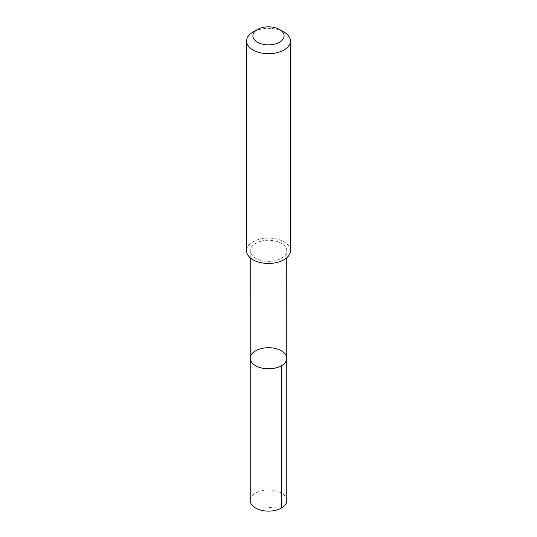 <?xml version="1.0" encoding="UTF-8"?>
<svg xmlns="http://www.w3.org/2000/svg" width="537" height="537" viewBox="0 0 537 537"><rect width="100%" height="100%" fill="white"/><g stroke="black" fill="none" stroke-linecap="round" stroke-linejoin="round"><path stroke-width="0.4" stroke-dasharray="2.69 2.01" d="M286.778 500.571A18.278 10.552 0 0 0 260.828 490.993A18.278 10.552 0 0 0 250.222 500.571M260.834 241.227A18.271 10.552 0 0 0 250.229 250.806A18.271 10.552 0 0 0 276.166 260.378A18.271 10.552 0 0 0 286.771 250.806A18.271 10.552 0 0 0 260.834 241.227M250.222 358.266A18.278 10.552 180 0 1 260.834 348.688A18.278 10.552 180 0 1 286.778 358.266M290.436 250.799A21.936 12.666 0 0 0 268.5 238.133A21.936 12.666 0 0 0 246.564 250.799M284.013 32.072A21.936 12.666 0 0 0 252.987 32.072M281.428 508.036L268.5 507.532M250.229 250.806L250.229 257.807M286.771 250.806L286.771 257.807"/><path stroke-width="0.81" d="M260.834 348.688A18.278 10.552 180 0 1 286.778 358.266A18.278 10.552 180 0 1 268.5 368.818A18.278 10.552 180 0 1 250.222 358.266A18.278 10.552 180 0 1 260.834 348.688M250.222 500.571A18.278 10.552 0 0 0 276.172 510.15A18.278 10.552 0 0 0 286.778 500.571L286.778 358.266A18.278 10.552 180 0 1 268.5 368.818A18.278 10.552 180 0 1 250.222 358.266L250.222 500.571M257.465 29.488L252.987 32.072A21.936 12.666 0 0 0 246.564 41.027L246.564 250.799A21.936 12.666 0 0 0 277.703 262.291A21.936 12.666 0 0 0 290.436 250.799L290.436 41.027A21.936 12.666 0 0 0 284.013 32.072L279.535 29.488A15.607 9.008 0 0 0 257.465 29.488A15.607 9.008 0 0 0 255.706 41.013A15.607 9.008 0 0 0 275.045 44.034A15.607 9.008 0 0 0 279.535 29.488M246.564 41.027A21.936 12.666 0 0 0 277.703 52.525A21.936 12.666 0 0 0 290.436 41.027M281.422 365.731L281.428 508.036M250.229 257.807L250.222 358.266M286.771 257.807L286.778 358.266"/></g></svg>
